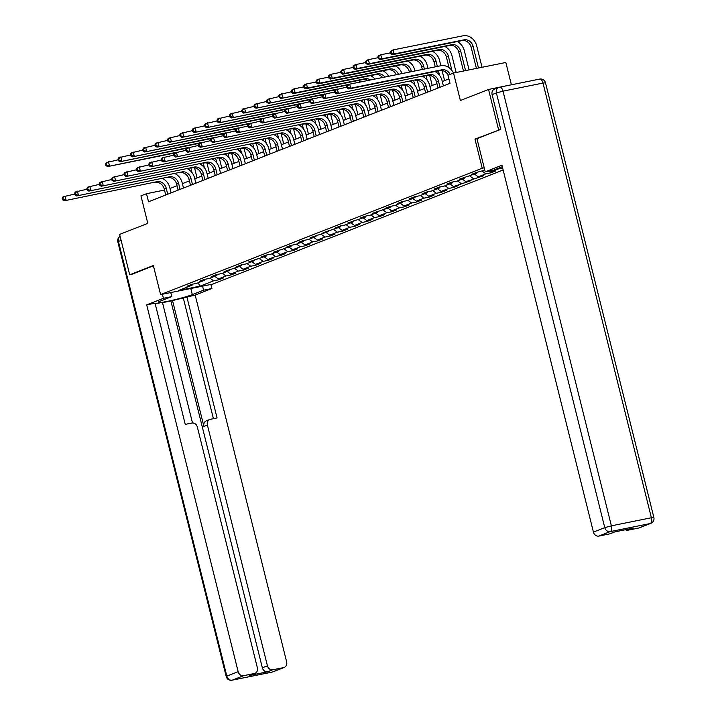 <?xml version="1.0" encoding="UTF-8"?>
<svg xmlns="http://www.w3.org/2000/svg" width="716" height="716" viewBox="0 0 716 716"><rect width="100%" height="100%" fill="white"/><g stroke="black" fill="none" stroke-linecap="round" stroke-linejoin="round"><path stroke-width="1.07" d="M511.403 84.792L505.836 62.48L453.532 73.041L447.983 75.225L449.997 83.307L148.516 201.778L146.503 193.696L140.954 195.88L147.8 223.347L119.635 234.418L129.712 274.819L131.619 274.425M540.875 78.993L540.222 79.011M500.529 129.462L474.977 139.137L482.226 168.224L160.599 294.607L212.903 284.046L503.142 169.987M498.622 129.847L488.545 89.446L499.07 87.316M482.226 168.224L484.222 167.821M484.804 170.148L476.373 172.475L471.611 174.346L476.775 173.308L459.233 179.215L464.398 178.168L456.781 181.166L451.617 182.204L446.856 184.075L452.02 183.036L444.403 186.026L439.239 187.073L434.487 188.943L439.642 187.896L432.025 190.895L426.87 191.933L422.109 193.803L427.264 192.765L419.648 195.754L414.492 196.802L409.731 198.672L414.886 197.625L407.27 200.614L402.115 201.661L397.353 203.532L402.517 202.485L394.901 205.483L389.737 206.521L384.975 208.392L390.139 207.354L372.597 213.261L377.762 212.213L370.145 215.212L364.981 216.25L360.229 218.12L365.384 217.082L347.851 222.989L353.006 221.942L345.389 224.94L340.234 225.979L335.473 227.849L340.628 226.811L323.095 232.709L328.259 231.671L310.717 237.578L315.881 236.531L308.265 239.529L303.101 240.567L298.339 242.438L303.503 241.399L295.887 244.389L290.723 245.436L285.97 247.306L291.126 246.259L273.593 252.166L278.748 251.128L271.131 254.117L265.976 255.156L261.215 257.026L266.37 255.988L248.837 261.895L254.001 260.848L246.385 263.846L241.22 264.884L236.459 266.755L241.623 265.717L224.081 271.624L229.245 270.576L221.629 273.575L216.465 274.613L211.712 276.483L216.867 275.445L209.251 278.435L204.096 279.473L199.334 281.343L204.49 280.305L196.873 283.294L191.718 284.341L186.957 286.212L192.112 285.165L178.624 290.472L200.113 286.132L198.064 282.829M200.113 286.132L213.601 280.824L218.765 279.786L223.517 277.915L218.362 278.954L225.979 275.964L231.134 274.926L235.895 273.056L230.74 274.094L238.356 271.104L243.512 270.057L248.273 268.187L243.118 269.234L250.734 266.236L255.889 265.197L260.651 263.327L255.487 264.365L263.103 261.376L268.267 260.329L273.029 258.458L267.865 259.505L275.481 256.507L280.645 255.469L285.407 253.598L280.242 254.636L287.859 251.647L293.023 250.6L297.775 248.729L292.62 249.777L300.237 246.787L305.392 245.74L310.153 243.87L304.998 244.917L312.615 241.919L317.77 240.88L322.531 239.01L317.376 240.048L324.992 237.059L330.148 236.011L334.909 234.141L329.745 235.188L337.361 232.19L342.525 231.152L347.287 229.281L342.123 230.319L349.739 227.33L354.903 226.283L359.665 224.412L354.501 225.459L362.117 222.461L367.281 221.423L372.034 219.552L366.878 220.591L374.495 217.601L379.65 216.563L384.411 214.693L379.256 215.731L386.873 212.742L392.028 211.694L396.789 209.824L391.634 210.871L399.251 207.873L404.406 206.834L409.167 204.964L404.003 206.002L411.619 203.013L416.784 201.966L421.545 200.095L416.381 201.142L423.997 198.144L429.161 197.106L433.923 195.235L428.759 196.274L436.375 193.284L441.539 192.246L446.292 190.375L441.137 191.414L448.753 188.424L453.908 187.377L458.67 185.507L453.514 186.554L471.047 180.647L465.892 181.685L483.425 175.778L478.261 176.825L485.878 173.827L491.042 172.789L495.803 170.918L490.639 171.956L498.255 168.967L502.668 168.081M477.312 172.287L476.775 173.308M498.255 168.967L497.674 168.546M490.639 171.956L489.35 171.008M464.935 177.156L464.398 178.168M485.878 173.827L482.235 171.16M478.261 176.825L474.618 174.149M452.557 182.016L452.02 183.036M473.509 178.696L469.857 176.02M465.892 181.685L462.241 179.018M440.179 186.876L439.642 187.896M461.131 183.556L457.479 180.888M453.514 186.554L449.863 183.878M427.81 191.745L427.264 192.765M448.753 188.424L445.11 185.748M441.137 191.414L437.494 188.747M415.432 196.605L414.886 197.625M436.375 193.284L432.733 190.617M428.759 196.274L425.116 193.606M403.054 201.473L402.517 202.485M423.997 198.144L420.355 195.477M416.381 201.142L412.738 198.475M390.676 206.333L390.139 207.354M411.619 203.013L407.977 200.346M404.003 206.002L400.36 203.335M378.299 211.202L377.762 212.213M399.251 207.873L395.599 205.206M391.634 210.871L387.983 208.195M365.93 216.062L365.384 217.082M386.873 212.742L383.221 210.065M379.256 215.731L375.605 213.064M353.552 220.922L353.006 221.942M374.495 217.601L370.852 214.934M366.878 220.591L363.236 217.924M341.174 225.791L340.628 226.811M362.117 222.461L358.474 219.794M354.501 225.459L350.858 222.792M328.796 230.65L328.259 231.671M349.739 227.33L346.096 224.663M342.123 230.319L338.48 227.652M316.418 235.519L315.881 236.531M337.361 232.19L333.719 229.523M329.745 235.188L326.102 232.512M304.04 240.379L303.503 241.399M324.992 237.059L321.341 234.383M317.376 240.048L313.724 237.381M291.672 245.239L291.126 246.259M312.615 241.919L308.963 239.251M304.998 244.917L301.346 242.241M279.294 250.108L278.748 251.128M300.237 246.787L296.594 244.111M292.62 249.777L288.978 247.11M266.916 254.968L266.37 255.988M287.859 251.647L284.216 248.98M280.242 254.636L276.6 251.969M254.538 259.836L254.001 260.848M275.481 256.507L271.838 253.84M267.865 259.505L264.222 256.829M242.16 264.696L241.623 265.717M263.103 261.376L259.46 258.7M255.487 264.365L251.844 261.698M229.782 269.556L229.245 270.576M250.734 266.236L247.083 263.569M243.118 269.234L239.466 266.558M217.413 274.425L216.867 275.445M238.356 271.104L234.705 268.428M230.74 274.094L227.088 271.427M205.036 279.285L204.49 280.305M225.979 275.964L222.336 273.297M218.362 278.954L214.719 276.286M192.658 284.154L192.112 285.165M213.601 280.824L209.958 278.157M453.532 73.041L460.379 100.517L488.545 89.446M160.599 294.607L153.349 265.52L129.712 274.819M164.51 190.062L146.503 193.696M448.896 78.912L442.291 81.508M436.921 83.62L429.913 86.376M424.552 88.48L417.535 91.236M412.174 93.349L405.158 96.105M399.796 98.208L392.78 100.965M387.419 103.068L380.411 105.825M375.041 107.937L368.033 110.694M362.663 112.797L355.655 115.553M350.294 117.666L343.277 120.422M337.916 122.526L330.899 125.282M325.538 127.394L318.522 130.142M313.161 132.254L306.153 135.011M300.783 137.114L293.775 139.871M288.405 141.983L281.397 144.739M276.036 146.843L269.019 149.599M263.658 151.711L256.641 154.459M251.28 156.571L244.263 159.328M238.902 161.431L231.895 164.188M226.524 166.3L219.517 169.057M214.147 171.16L207.139 173.916M201.778 176.029L194.761 178.785M189.4 180.888L182.383 183.645M177.022 185.748L170.014 188.505M218.765 279.786L218.55 278.918M231.134 274.926L230.919 274.058M243.512 270.057L243.297 269.189M255.889 265.197L255.675 264.329M268.267 260.329L268.053 259.469M280.645 255.469L280.43 254.601M293.023 250.6L292.799 249.741M305.392 245.74L305.177 244.872M317.77 240.88L317.555 240.012M330.148 236.011L329.933 235.152M342.525 231.152L342.311 230.284M354.903 226.283L354.689 225.424M367.281 221.423L367.057 220.555M379.65 216.563L379.435 215.695M392.028 211.694L391.813 210.835M404.406 206.834L404.191 205.966M416.784 201.966L416.569 201.106M429.161 197.106L428.947 196.238M441.539 192.246L441.316 191.378M453.908 187.377L453.693 186.509M466.286 182.517L466.071 181.649M478.664 177.649L478.449 176.789M491.042 172.789L490.827 171.921M474.977 139.137L476.963 138.734L485.224 171.84L501.961 165.262L593.421 532.077L604.76 527.62L496.385 92.937L492.107 94.619L500.761 129.363L476.963 138.716M167.723 194.233L166.246 188.299A8.35 7.178 68.5 0 0 157.162 181.649L64.073 200.838L157.162 181.649M165.745 195.012L164.259 189.087A8.35 7.178 68.5 0 0 155.184 182.428M162.72 178.544A12.53 10.776 -111.5 0 1 169.781 187.592L171.106 192.899M62.131 198.144L62.534 199.764L63.321 199.451L62.919 197.831L62.131 198.144L63.071 196.793L74.697 194.072M62.919 197.831L65.049 196.014L66.06 200.059L63.321 199.451M62.534 199.764L64.073 200.838M194.537 167.786L197.052 177.881M189.158 169.826L188.836 168.537M192.031 172.628L190.912 168.126M176.172 152.356L107.507 166.604L174.418 153.09M105.556 163.91L105.959 165.53L106.756 165.217L106.353 163.597L105.556 163.91L106.496 162.559L118.131 159.838M184.952 148.597A12.53 10.776 -111.5 0 1 186.088 149.232M106.353 163.597L108.483 161.78L109.494 165.826L106.756 165.217M105.959 165.53L107.507 166.604M202.574 286.132L203.586 290.186L211.927 288.503L195.182 295.082L286.642 661.888A5.012 4.305 68.5 0 1 284.234 667.41A5.012 4.305 68.5 0 1 283.608 667.598L272.868 669.764L267.793 671.76A5.012 4.305 -111.5 0 1 262.342 667.768L170.882 300.962L162.505 302.653M203.586 290.186L192.318 294.616A18.795 1.441 166 0 1 171.974 300.371A18.795 1.441 166 0 1 158.182 302.367A18.795 1.441 166 0 1 160.509 301.042L171.777 296.612L163.436 298.295L146.699 304.873L155.041 303.19L185.256 424.382L191.897 423.04A5.012 4.305 68.5 0 1 197.347 427.031L257.384 667.804A5.012 4.305 68.5 0 1 254.977 673.326L249.893 675.322A5.012 4.305 -111.5 0 1 249.266 675.501L267.793 671.76M192.506 422.968L162.434 302.358L155.193 303.826M170.882 300.962L195.182 295.082M210.916 284.449L211.927 288.503M162.425 294.24L163.436 298.295M170.766 292.558L171.777 296.612M146.699 304.873L238.16 671.689A5.012 4.305 68.5 0 0 243.601 675.68L254.35 673.505A5.012 4.305 68.5 0 0 254.977 673.326M262.342 667.768L267.417 665.773L207.389 425A5.012 4.305 68.5 0 1 209.797 419.486A5.012 4.305 68.5 0 1 210.415 419.299L217.064 417.956L186.84 296.764M267.417 665.773A5.012 4.305 68.5 0 0 272.868 669.764M131.368 274.479L153.43 265.86M207.389 425L203.899 426.378L172.466 300.335M203.899 426.378A5.012 4.305 -111.5 0 1 206.306 420.856L209.797 419.486M213.413 418.69L183.35 298.133M502.328 166.721L493.566 170.157L485.224 171.84M638.878 527.987L650.217 523.53A5.012 4.305 68.5 0 0 650.844 523.342L639.495 527.799A5.012 4.305 -111.5 0 1 638.878 527.987L628.129 530.162A5.012 4.305 -111.5 0 1 625.408 529.742M615.008 531.836L610.238 533.715A5.012 4.305 -111.5 0 1 609.611 533.903L598.871 536.069A5.012 4.305 -111.5 0 1 593.421 532.077M628.129 530.162L633.204 528.166L614.686 531.907L609.611 533.903M492.107 94.619A5.012 4.305 -111.5 0 1 494.514 89.106L498.792 87.415A5.012 4.305 68.5 0 0 496.385 92.937L503.008 91.147L611.383 525.83L651.39 517.749L543.014 83.065L503.008 91.147A5.012 2.524 78.6 0 0 499.634 87.173A5.012 5.012 0 0 0 498.792 87.415A5.012 4.305 68.5 0 1 499.419 87.236A5.012 2.524 78.6 0 1 499.634 87.173L539.64 79.091A5.012 2.524 -101.4 0 0 539.425 79.154M180.101 189.364L178.624 183.439A8.35 7.178 68.5 0 0 169.54 176.789L76.451 195.969L169.54 176.789M178.114 190.143L176.637 184.218A8.35 7.178 68.5 0 0 167.553 177.568M175.098 173.684A12.53 10.776 -111.5 0 1 182.159 182.723L183.484 188.04M74.509 193.284L74.912 194.895L75.699 194.591L75.296 192.971L74.509 193.284L75.448 191.933L87.075 189.203M75.296 192.971L77.426 191.154L78.438 195.191L75.699 194.591M74.912 194.895L76.451 195.969M192.479 184.504L191.002 178.579A8.35 7.178 68.5 0 0 181.918 171.921L88.829 191.109L181.918 171.921M190.492 185.283L189.015 179.358A8.35 7.178 68.5 0 0 179.931 172.699M187.476 168.815A12.53 10.776 -111.5 0 1 194.537 177.863L195.862 183.171M86.878 188.415L87.28 190.035L88.077 189.722L87.674 188.111L86.878 188.415L87.817 187.073L99.452 184.343M87.674 188.111L89.804 186.294L90.816 190.331L88.077 189.722M87.28 190.035L88.829 191.109M206.915 162.926L209.43 173.012M201.536 164.957L201.214 163.678M204.409 167.768L203.29 163.257M188.55 147.487L119.885 161.735L186.786 148.221M117.934 159.05L118.337 160.661L119.133 160.357L118.731 158.737L117.934 159.05L118.874 157.699L130.509 154.969M197.33 143.728A12.53 10.776 -111.5 0 1 198.466 144.364M118.731 158.737L120.861 156.92L121.863 160.957L119.133 160.357M118.337 160.661L119.885 161.735M219.293 158.057L221.808 168.153M213.914 160.098L213.592 158.818M216.787 162.908L215.659 158.397M200.919 142.627L132.263 156.876L199.164 143.361M130.312 154.182L130.715 155.802L131.511 155.488L131.109 153.877L130.312 154.182L131.252 152.839L142.887 150.109M209.707 138.868A12.53 10.776 -111.5 0 1 210.835 139.504M131.109 153.877L133.239 152.061L134.241 156.097L131.511 155.488M130.715 155.802L132.263 156.876M204.857 179.635L203.38 173.711A8.35 7.178 68.5 0 0 194.296 167.061L101.207 186.25L194.296 167.061M202.87 180.414L201.393 174.489A8.35 7.178 68.5 0 0 192.309 167.839M199.854 163.955A12.53 10.776 -111.5 0 1 206.906 172.995L208.231 178.311M99.256 183.556L99.658 185.175L100.455 184.862L100.052 183.242L99.256 183.556L100.195 182.204L111.83 179.474M100.052 183.242L102.182 181.425L103.185 185.471L100.455 184.862M99.658 185.175L101.207 186.25M217.225 174.776L215.749 168.851A8.35 7.178 68.5 0 0 206.673 162.201L113.584 181.381L206.673 162.201M215.248 175.554L213.771 169.629A8.35 7.178 68.5 0 0 204.686 162.98M212.231 159.086A12.53 10.776 -111.5 0 1 219.284 168.135L220.609 173.442M111.633 178.696L112.036 180.307L112.833 179.993L112.43 178.382L111.633 178.696L112.573 177.344L124.208 174.614M112.43 178.382L114.56 176.566L115.562 180.602L112.833 179.993M112.036 180.307L113.584 181.381M229.603 169.907L228.127 163.982A8.35 7.178 68.5 0 0 219.042 157.332L125.953 176.521L219.042 157.332M227.625 170.694L226.149 164.761A8.35 7.178 68.5 0 0 217.064 158.111M224.6 154.226A12.53 10.776 -111.5 0 1 231.662 163.275L232.986 168.582M124.011 173.827L124.414 175.447L125.211 175.134L124.799 173.514L124.011 173.827L124.951 172.475L136.586 169.755M124.799 173.514L126.938 171.697L127.94 175.742L125.211 175.134M124.414 175.447L125.953 176.521M231.671 153.197L234.186 163.293M226.283 155.229L225.97 153.949M229.165 158.039L228.037 153.528M213.296 137.758L144.641 152.016L211.542 138.492M142.69 149.322L143.093 150.942L143.889 150.629L143.486 149.009L142.69 149.322L143.63 147.97L155.265 145.241M222.076 133.999A12.53 10.776 -111.5 0 1 223.213 134.644M143.486 149.009L145.617 147.192L146.619 151.228L143.889 150.629M143.093 150.942L144.641 152.016M244.049 148.328L246.564 158.424M238.661 150.369L238.347 149.089M241.543 153.179L240.415 148.668M225.674 132.899L157.01 147.147L223.92 133.632M155.068 144.462L155.47 146.073L156.258 145.76L155.855 144.149L155.068 144.462L156.007 143.111L167.634 140.381M234.454 129.14A12.53 10.776 -111.5 0 1 235.591 129.775M155.855 144.149L157.985 142.332L158.997 146.368L156.258 145.76M155.47 146.073L157.01 147.147M256.418 143.469L258.941 153.564M251.039 145.509L250.716 144.22M253.92 148.31L252.793 143.809M238.052 128.039L169.388 142.287L236.298 128.764M167.446 139.593L167.848 141.213L168.636 140.9L168.233 139.28L167.446 139.593L168.385 138.242L180.011 135.512M246.832 124.28A12.53 10.776 -111.5 0 1 247.969 124.915M168.233 139.28L170.363 137.463L171.375 141.508L168.636 140.9M167.848 141.213L169.388 142.287M241.981 165.047L240.504 159.122A8.35 7.178 68.5 0 0 231.42 152.472L138.331 171.652L231.42 152.472M240.003 165.826L238.518 159.901A8.35 7.178 68.5 0 0 229.442 153.251M236.978 149.367A12.53 10.776 -111.5 0 1 244.04 158.406L245.364 163.722M136.389 168.967L136.792 170.578L137.579 170.274L137.177 168.654L136.389 168.967L137.329 167.616L148.955 164.886M137.177 168.654L139.307 166.837L140.318 170.873L137.579 170.274M136.792 170.578L138.331 171.652M268.795 138.609L271.31 148.695M263.416 140.64L263.094 139.36M266.289 143.451L265.171 138.94M250.43 123.17L181.766 137.418L248.676 123.904M179.814 134.733L180.217 136.344L181.014 136.031L180.611 134.42L179.814 134.733L180.754 133.382L192.389 130.652M259.21 119.411A12.53 10.776 -111.5 0 1 260.347 120.046M180.611 134.42L182.741 132.603L183.752 136.64L181.014 136.031M180.217 136.344L181.766 137.418M254.359 160.187L252.882 154.262A8.35 7.178 68.5 0 0 243.798 147.603L150.709 166.792L243.798 147.603M252.372 160.966L250.895 155.041A8.35 7.178 68.5 0 0 241.811 148.382M249.356 144.498A12.53 10.776 -111.5 0 1 256.418 153.546L257.742 158.854M148.767 164.098L149.17 165.718L149.957 165.405L149.554 163.794L148.767 164.098L149.707 162.756L161.333 160.026M149.554 163.794L151.685 161.977L152.696 166.014L149.957 165.405M149.17 165.718L150.709 166.792M281.173 133.74L283.688 143.835M275.794 135.78L275.472 134.501M278.667 138.591L277.548 134.08M262.808 118.31L194.143 132.558L261.045 119.044M192.192 129.864L192.595 131.484L193.392 131.171L192.989 129.551L192.192 129.864L193.132 128.522L204.767 125.792M271.588 114.551A12.53 10.776 -111.5 0 1 272.724 115.186M192.989 129.551L195.119 127.734L196.121 131.78L193.392 131.171M192.595 131.484L194.143 132.558M266.737 155.318L265.26 149.393A8.35 7.178 68.5 0 0 256.176 142.744L163.087 161.932L256.176 142.744M264.75 156.097L263.273 150.172A8.35 7.178 68.5 0 0 254.189 143.522M261.734 139.638A12.53 10.776 -111.5 0 1 268.795 148.677L270.12 153.994M161.136 159.238L161.539 160.858L162.335 160.545L161.932 158.925L161.136 159.238L162.076 157.887L173.711 155.157M161.932 158.925L164.062 157.108L165.074 161.154L162.335 160.545M161.539 160.858L163.087 161.932M293.551 128.88L296.066 138.976M288.172 130.912L287.85 129.632M291.045 133.722L289.917 129.211M275.177 113.441L206.521 127.699L273.423 114.175M204.57 125.005L204.973 126.616L205.769 126.311L205.367 124.691L204.57 125.005L205.51 123.653L217.145 120.923M283.966 109.682A12.53 10.776 -111.5 0 1 285.093 110.327M205.367 124.691L207.497 122.875L208.499 126.911L205.769 126.311M204.973 126.616L206.521 127.699M279.115 150.458L277.638 144.534A8.35 7.178 68.5 0 0 268.554 137.884L175.465 157.064L268.554 137.884M277.128 151.237L275.651 145.312A8.35 7.178 68.5 0 0 266.567 138.662M274.112 134.769A12.53 10.776 -111.5 0 1 281.164 143.818L282.489 149.125M173.514 154.379L173.916 155.99L174.713 155.676L174.31 154.065L173.514 154.379L174.453 153.027L186.088 150.297M174.31 154.065L176.44 152.248L177.443 156.285L174.713 155.676M173.916 155.99L175.465 157.064M305.929 124.011L308.444 134.107M300.541 126.052L300.228 124.772M303.423 128.862L302.295 124.351M287.555 108.581L218.899 122.83L285.8 109.315M216.948 120.145L217.351 121.756L218.147 121.443L217.745 119.832L216.948 120.145L217.888 118.793L229.523 116.064M296.335 104.822A12.53 10.776 -111.5 0 1 297.471 105.458M217.745 119.832L219.875 118.015L220.877 122.051L218.147 121.443M217.351 121.756L218.899 122.83M291.484 145.59L290.007 139.665A8.35 7.178 68.5 0 0 280.932 133.015L187.843 152.204L280.932 133.015M289.506 146.377L288.029 140.443A8.35 7.178 68.5 0 0 278.945 133.794M286.49 129.909A12.53 10.776 -111.5 0 1 293.542 138.958L294.867 144.265M185.891 149.51L186.294 151.13L187.091 150.816L186.688 149.196L185.891 149.51L186.831 148.158L198.466 145.438M186.688 149.196L188.818 147.38L189.821 151.425L187.091 150.816M186.294 151.13L187.843 152.204M318.307 119.151L320.822 129.247M312.919 121.183L312.597 119.903M315.801 123.993L314.673 119.491M299.932 103.713L231.268 117.97L298.178 104.447M229.326 115.276L229.729 116.896L230.516 116.583L230.113 114.963L229.326 115.276L230.266 113.925L241.892 111.195M308.712 99.963A12.53 10.776 -111.5 0 1 309.849 100.598M230.113 114.963L232.244 113.146L233.255 117.191L230.516 116.583M229.729 116.896L231.268 117.97M303.861 140.73L302.385 134.805A8.35 7.178 68.5 0 0 293.3 128.155L200.212 147.335L293.3 128.155M301.884 141.508L300.407 135.584A8.35 7.178 68.5 0 0 291.322 128.934M298.858 125.049A12.53 10.776 -111.5 0 1 305.92 134.089L307.245 139.405M198.269 144.65L198.672 146.261L199.46 145.948L199.057 144.337L198.269 144.65L199.209 143.298L210.844 140.569M199.057 144.337L201.196 142.52L202.198 146.556L199.46 145.948M198.672 146.261L200.212 147.335M330.676 114.291L333.2 124.378M325.297 116.323L324.975 115.043M328.179 119.133L327.051 114.623M312.31 98.853L243.646 113.101L310.556 99.587M241.704 110.416L242.106 112.027L242.894 111.714L242.491 110.103L241.704 110.416L242.643 109.065L254.27 106.335M321.09 95.094A12.53 10.776 -111.5 0 1 322.227 95.729M242.491 110.103L244.621 108.286L245.633 112.323L242.894 111.714M242.106 112.027L243.646 113.101M316.239 135.87L314.763 129.945A8.35 7.178 68.5 0 0 305.678 123.286L212.589 142.475L305.678 123.286M314.252 136.649L312.776 130.724A8.35 7.178 68.5 0 0 303.7 124.065M311.236 120.181A12.53 10.776 -111.5 0 1 318.298 129.229L319.622 134.536M210.647 139.781L211.05 141.401L211.838 141.088L211.435 139.477L210.647 139.781L211.587 138.439L223.213 135.709M211.435 139.477L213.565 137.651L214.576 141.696L211.838 141.088M211.05 141.401L212.589 142.475M343.054 109.423L345.568 119.518M337.675 111.463L337.352 110.183M340.548 114.274L339.429 109.763M324.688 93.993L256.024 108.241L322.934 94.727M254.073 105.547L254.475 107.167L255.272 106.854L254.869 105.234L254.073 105.547L255.012 104.205L266.647 101.475M333.468 90.234A12.53 10.776 -111.5 0 1 334.605 90.869M254.869 105.234L256.999 103.417L258.011 107.463L255.272 106.854M254.475 107.167L256.024 108.241M328.617 131.001L327.14 125.076A8.35 7.178 68.5 0 0 318.056 118.426L224.967 137.615L318.056 118.426M326.63 131.78L325.154 125.855A8.35 7.178 68.5 0 0 316.069 119.205M323.614 115.321A12.53 10.776 -111.5 0 1 330.676 124.36L332 129.677M223.016 134.921L223.428 136.532L224.215 136.228L223.813 134.608L223.016 134.921L223.965 133.57L235.591 130.84M223.813 134.608L225.943 132.791L226.954 136.828L224.215 136.228M223.428 136.532L224.967 137.615M355.431 104.563L357.946 114.65M350.052 106.594L349.73 105.315M352.925 109.405L351.807 104.894M337.057 89.124L268.402 103.373L335.303 89.858M266.45 100.688L266.853 102.299L267.65 101.994L267.247 100.374L266.45 100.688L267.39 99.336L279.025 96.606M345.846 85.365A12.53 10.776 -111.5 0 1 346.983 86.01M267.247 100.374L269.377 98.557L270.38 102.594L267.65 101.994M266.853 102.299L268.402 103.373M340.995 126.141L339.518 120.216A8.35 7.178 68.5 0 0 330.434 113.558L237.345 132.746L330.434 113.558M339.008 126.92L337.531 120.995A8.35 7.178 68.5 0 0 328.447 114.345M335.992 110.452A12.53 10.776 -111.5 0 1 343.054 119.5L344.369 124.808M235.394 130.061L235.797 131.672L236.593 131.359L236.19 129.748L235.394 130.061L236.334 128.71L247.969 125.98M236.19 129.748L238.321 127.931L239.332 131.968L236.593 131.359M235.797 131.672L237.345 132.746M367.809 99.694L370.324 109.79M362.421 101.735L362.108 100.455M365.303 104.545L364.175 100.034M349.435 84.264L280.779 98.513L347.681 84.998M278.828 95.819L279.231 97.439L280.028 97.125L279.625 95.514L278.828 95.819L279.768 94.476L291.403 91.746M358.224 80.505A12.53 10.776 -111.5 0 1 360.515 81.973M279.625 95.514L281.755 93.698L282.757 97.734L280.028 97.125M279.231 97.439L280.779 98.513M353.373 121.273L351.896 115.348A8.35 7.178 68.5 0 0 342.812 108.698L249.723 127.887L342.812 108.698M351.386 122.051L349.909 116.126A8.35 7.178 68.5 0 0 340.825 109.476M348.37 105.592A12.53 10.776 -111.5 0 1 355.422 114.641L356.747 119.948M247.772 125.193L248.175 126.813L248.971 126.499L248.568 124.879L247.772 125.193L248.712 123.841L260.347 121.111M248.568 124.879L250.698 123.062L251.701 127.108L248.971 126.499M248.175 126.813L249.723 127.887M380.187 94.834L382.702 104.93M374.799 96.866L374.486 95.586M377.681 99.676L376.553 95.174M368.006 80.461A8.35 7.178 68.5 0 0 363.057 79.53L293.148 93.653L295.135 92.874L292.405 92.266L292.003 90.646L291.206 90.959L291.609 92.579L292.405 92.266M370.432 79.968A8.35 7.178 68.5 0 0 365.035 78.751L295.135 92.874L294.133 88.829L303.781 86.878M291.206 90.959L292.146 89.607L294.133 88.829L292.003 90.646M370.593 75.636A12.53 10.776 -111.5 0 1 374.853 79.073M291.609 92.579L293.148 93.653M365.742 116.413L364.265 110.488A8.35 7.178 68.5 0 0 355.19 103.838L262.101 123.018L355.19 103.838M363.764 117.191L362.287 111.266A8.35 7.178 68.5 0 0 353.203 104.617M360.748 100.723A12.53 10.776 -111.5 0 1 367.8 109.772L369.125 115.088M260.15 120.333L260.552 121.944L261.349 121.631L260.946 120.019L260.15 120.333L261.089 118.981L272.724 116.252M260.946 120.019L263.076 118.203L264.079 122.239L261.349 121.631M260.552 121.944L262.101 123.018M392.556 89.965L395.08 100.061M387.177 92.006L386.855 90.726M390.059 94.816L388.931 90.306M382.595 77.516A8.35 7.178 68.5 0 0 375.435 74.661L305.526 88.784L307.513 88.005L304.774 87.397L304.372 85.786L303.584 86.099L303.987 87.71L304.774 87.397M384.841 77.059A8.35 7.178 68.5 0 0 377.413 73.882L307.513 88.005L306.502 83.969L316.15 82.018M303.584 86.099L304.524 84.748L306.502 83.969L304.372 85.786M382.971 70.777A12.53 10.776 -111.5 0 1 388.636 76.29M303.987 87.71L305.526 88.784M378.12 111.553L376.643 105.619A8.35 7.178 68.5 0 0 367.559 98.969L274.47 118.158L367.559 98.969M376.142 112.331L374.665 106.407A8.35 7.178 68.5 0 0 365.581 99.748M373.117 95.863A12.53 10.776 -111.5 0 1 380.178 104.912L381.503 110.219M272.528 115.464L272.93 117.084L273.718 116.771L273.315 115.151L272.528 115.464L273.467 114.121L285.102 111.392M273.315 115.151L275.454 113.334L276.457 117.379L273.718 116.771M272.93 117.084L274.47 118.158M404.934 85.106L407.458 95.201M399.555 87.146L399.233 85.857M402.437 89.948L401.309 85.446M396.288 74.741A8.35 7.178 68.5 0 0 387.804 69.801L317.904 83.924L319.891 83.146L317.152 82.537L316.749 80.917L315.962 81.23L316.365 82.85L317.152 82.537M398.427 74.312A8.35 7.178 68.5 0 0 389.79 69.022L319.891 83.146L318.88 79.1L328.528 77.158M315.962 81.23L316.902 79.879L318.88 79.1L316.749 80.917M395.348 65.917A12.53 10.776 -111.5 0 1 401.998 73.596M316.365 82.85L317.904 83.924M390.497 106.684L389.021 100.759A8.35 7.178 68.5 0 0 379.936 94.109L286.848 113.289L379.936 94.109M388.511 107.463L387.034 101.538A8.35 7.178 68.5 0 0 377.959 94.888M385.494 91.004A12.53 10.776 -111.5 0 1 392.556 100.043L393.881 105.359M284.905 110.604L285.308 112.215L286.096 111.911L285.693 110.291L284.905 110.604L285.845 109.253L297.471 106.523M285.693 110.291L287.823 108.474L288.834 112.51L286.096 111.911M285.308 112.215L286.848 113.289M407.726 61.048A12.53 10.776 -111.5 0 1 414.779 70.096L415.003 70.965M417.312 80.246L419.827 90.332M411.933 82.277L411.611 80.998M409.391 72.101L409.266 71.591A8.35 7.178 68.5 0 0 400.181 64.941L330.282 79.055L332.269 78.277L329.53 77.677L329.127 76.057L328.331 76.37L328.733 77.981L329.53 77.677M414.806 85.088L413.687 80.577M411.467 71.681L411.252 70.812A8.35 7.178 68.5 0 0 402.168 64.154L332.269 78.277L331.257 74.24L340.905 72.289M328.331 76.37L329.27 75.019L331.257 74.24L329.127 76.057M328.733 77.981L330.282 79.055M402.875 101.824L401.399 95.899A8.35 7.178 68.5 0 0 392.314 89.24L299.225 108.429L392.314 89.24M400.888 102.603L399.412 96.678A8.35 7.178 68.5 0 0 390.327 90.028M397.872 86.135A12.53 10.776 -111.5 0 1 404.934 95.183L406.258 100.491M297.274 105.735L297.677 107.355L298.474 107.042L298.071 105.431L297.274 105.735L298.223 104.393L309.849 101.663M298.071 105.431L300.201 103.614L301.212 107.651L298.474 107.042M297.677 107.355L299.225 108.429M420.104 56.188A12.53 10.776 -111.5 0 1 427.157 65.228L427.935 68.351M429.69 75.377L432.204 85.472M424.311 77.418L423.988 76.138M422.333 69.488L421.643 66.722A8.35 7.178 68.5 0 0 412.559 60.072L342.66 74.196L344.638 73.417L341.908 72.808L341.505 71.197L340.709 71.502L341.111 73.121L341.908 72.808M427.184 80.228L426.065 75.717M424.4 69.067L423.621 65.944A8.35 7.178 68.5 0 0 414.546 59.294L344.638 73.417L343.635 69.38L353.283 67.429M340.709 71.502L341.648 70.159L343.635 69.38L341.505 71.197M341.111 73.121L342.66 74.196M415.253 96.955L413.776 91.03A8.35 7.178 68.5 0 0 404.692 84.381L311.603 103.569L404.692 84.381M413.266 97.734L411.79 91.809A8.35 7.178 68.5 0 0 402.705 85.159M410.25 81.275A12.53 10.776 -111.5 0 1 417.312 90.314L418.627 95.631M309.652 100.875L310.055 102.495L310.851 102.182L310.449 100.562L309.652 100.875L310.592 99.524L322.227 96.794M310.449 100.562L312.579 98.745L313.59 102.791L310.851 102.182M310.055 102.495L311.603 103.569M432.473 51.319A12.53 10.776 -111.5 0 1 439.535 60.368L440.877 65.738M442.067 70.517L444.582 80.613M436.679 72.549L436.366 71.269M435.265 66.874L434.021 61.862A8.35 7.178 68.5 0 0 424.937 55.213L355.038 69.336L357.015 68.557L354.286 67.948L353.883 66.328L353.086 66.642L353.489 68.262L354.286 67.948M439.561 75.359L438.434 70.848M437.342 66.454L435.999 61.084A8.35 7.178 68.5 0 0 426.915 54.434L357.015 68.557L356.013 64.512L365.661 62.561M353.086 66.642L354.026 65.29L356.013 64.512L353.883 66.328M353.489 68.262L355.038 69.336M427.631 92.096L426.145 86.171A8.35 7.178 68.5 0 0 417.07 79.521L323.981 98.701L417.07 79.521M425.644 92.874L424.167 86.949A8.35 7.178 68.5 0 0 415.083 80.299M422.628 76.406A12.53 10.776 -111.5 0 1 429.681 85.455L431.005 90.762M322.03 96.016L322.433 97.627L323.229 97.313L322.827 95.702L322.03 96.016L322.97 94.664L334.605 91.934M322.827 95.702L324.957 93.886L325.959 97.922L323.229 97.313M322.433 97.627L323.981 98.701M444.851 46.459A12.53 10.776 -111.5 0 1 451.912 55.508L456.155 72.513M449.057 67.689L446.39 56.994A8.35 7.178 68.5 0 0 437.315 50.344L367.406 64.467L369.393 63.688L366.664 63.08L366.261 61.469L365.464 61.782L365.867 63.393L366.664 63.08M451.939 70.499L448.377 56.215A8.35 7.178 68.5 0 0 439.293 49.565L369.393 63.688L368.391 59.652L378.039 57.701M365.464 61.782L366.404 60.43L368.391 59.652L366.261 61.469M365.867 63.393L367.406 64.467M440 87.227L438.523 81.302A8.35 7.178 68.5 0 0 429.448 74.652L336.359 93.841L429.448 74.652M438.022 88.014L436.545 82.08A8.35 7.178 68.5 0 0 427.461 75.431M435.006 71.546A12.53 10.776 -111.5 0 1 442.058 80.595L443.383 85.902M334.408 91.147L334.811 92.767L335.607 92.454L335.204 90.834L334.408 91.147L335.348 89.795L346.983 87.075M335.204 90.834L337.334 89.017L338.337 93.062L335.607 92.454M334.811 92.767L336.359 93.841M457.229 41.6A12.53 10.776 -111.5 0 1 464.29 50.639L469.087 69.9M463.485 71.036L458.768 52.134A8.35 7.178 68.5 0 0 449.693 45.484L379.784 59.607L381.771 58.828L379.033 58.22L378.63 56.6L377.842 56.913L378.245 58.533L379.033 58.22M465.552 70.616L460.755 51.355A8.35 7.178 68.5 0 0 451.671 44.705L381.771 58.828L380.76 54.783L390.408 52.841M377.842 56.913L378.782 55.562L380.76 54.783L378.63 56.6M378.245 58.533L379.784 59.607M448.144 75.162A8.35 7.178 68.5 0 0 439.839 70.571L348.728 88.972L350.715 88.193L347.976 87.594L347.573 85.974L346.786 86.287L347.188 87.898L347.976 87.594M450.131 74.383A8.35 7.178 68.5 0 0 441.817 69.792L350.715 88.193L349.703 84.157L440.814 65.747A12.53 10.776 -111.5 0 1 453.488 73.059M346.786 86.287L347.725 84.936L349.703 84.157L347.573 85.974M347.188 87.898L348.728 88.972M390.22 52.053L390.623 53.664L391.41 53.351L391.008 51.74L390.22 52.053L391.16 50.702L393.138 49.923L463.037 35.8A12.53 10.776 -111.5 0 1 476.668 45.779L482.029 67.286M476.417 68.423L471.146 47.274A8.35 7.178 68.5 0 0 462.062 40.615L392.162 54.738L394.149 53.96L391.41 53.351M478.494 68.002L473.133 46.495A8.35 7.178 68.5 0 0 464.049 39.836L394.149 53.96L393.138 49.923L391.008 51.74M390.623 53.664L392.162 54.738M164.259 189.087L166.246 188.299M249.266 675.501L254.35 673.505M243.601 675.68L232.261 680.137L272.268 672.055L283.608 667.598M121.129 240.406L118.435 241.462L226.811 676.146L238.16 671.689M190.796 288.512L192.318 294.616M232.261 680.137A5.012 4.305 -111.5 0 1 226.811 676.146L226.193 676.504A5.012 5.012 0 0 0 232.047 680.2A5.012 2.524 -101.4 0 0 232.261 680.137M232.047 680.2L272.044 672.118A5.012 5.012 0 0 0 272.885 671.868A5.012 4.305 -111.5 0 1 272.268 672.055A5.012 2.524 78.6 0 1 272.044 672.118A5.012 2.524 78.6 0 1 271.82 672.145M118.435 241.462A5.012 4.305 -111.5 0 1 120.109 236.325A5.012 5.012 0 0 0 117.809 241.82L118.435 241.462M650.844 523.342A5.012 5.012 0 0 0 653.869 517.471L651.39 517.749A5.012 2.524 78.6 0 1 650.217 523.53L610.211 531.612L598.871 536.069M610.211 531.612A5.012 2.524 -101.4 0 0 611.383 525.83L604.76 527.62A5.012 4.305 68.5 0 0 610.211 531.612M543.014 83.065L545.494 82.788A5.012 5.012 0 0 0 539.64 79.091A5.012 2.524 -101.4 0 1 543.014 83.065M176.637 184.218L178.624 183.439M189.015 179.358L191.002 178.579M201.393 174.489L203.38 173.711M213.771 169.629L215.749 168.851M226.149 164.761L228.127 163.982M238.518 159.901L240.504 159.122M250.895 155.041L252.882 154.262M263.273 150.172L265.26 149.393M275.651 145.312L277.638 144.534M288.029 140.443L290.007 139.665M300.407 135.584L302.385 134.805M312.776 130.724L314.763 129.945M325.154 125.855L327.14 125.076M337.531 120.995L339.518 120.216M349.909 116.126L351.896 115.348M363.057 79.53L365.035 78.751M362.287 111.266L364.265 110.488M375.435 74.661L377.413 73.882M374.665 106.407L376.643 105.619M387.804 69.801L389.79 69.022M387.034 101.538L389.021 100.759M409.266 71.591L411.252 70.812M400.181 64.941L402.168 64.154M399.412 96.678L401.399 95.899M421.643 66.722L423.621 65.944M412.559 60.072L414.546 59.294M411.79 91.809L413.776 91.03M434.021 61.862L435.999 61.084M424.937 55.213L426.915 54.434M424.167 86.949L426.145 86.171M446.39 56.994L448.377 56.215M437.315 50.344L439.293 49.565M436.545 82.08L438.523 81.302M458.768 52.134L460.755 51.355M449.693 45.484L451.671 44.705M439.839 70.571L441.817 69.792M471.146 47.274L473.133 46.495M462.062 40.615L464.049 39.836M272.885 671.868L284.234 667.41M226.193 676.504L117.809 241.82M653.869 517.471L545.494 82.788"/></g></svg>
